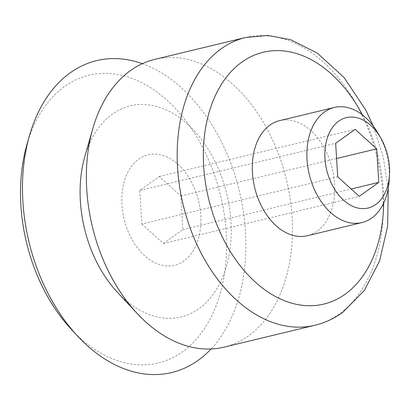 <?xml version="1.0" encoding="UTF-8"?>
<svg xmlns="http://www.w3.org/2000/svg" width="410" height="410" viewBox="0 0 410 410"><rect width="100%" height="100%" fill="white"/><g stroke="black" fill="none" stroke-linecap="round" stroke-linejoin="round"><path stroke-width="0.31" stroke-dasharray="2.05 1.54" d="M377.948 133.112A59.199 39.934 -103.5 0 1 389.208 179.836M279.625 120.632A59.199 39.934 -103.5 0 1 330.127 161.253A59.199 39.934 -103.5 0 1 317.109 231.225A59.199 39.934 -103.5 0 1 307.362 235.729M154.744 59.383A147.995 99.84 -103.5 0 1 280.999 160.935A147.995 99.84 -103.5 0 1 248.455 335.872A147.995 99.84 -103.5 0 1 224.08 347.137M84.762 156.815A108.547 73.226 -103.5 0 1 201.863 139.969A108.547 73.226 -103.5 0 1 198.978 308.653A108.547 73.226 -103.5 0 1 117.403 292.274M142.342 63.678A160.412 108.214 -103.5 0 1 239.394 191.219A160.412 108.214 -103.5 0 1 211.083 348.961M26.881 144.715A147.995 99.84 -103.5 0 1 186.54 121.749A147.995 99.84 -103.5 0 1 182.609 351.739A147.995 99.84 -103.5 0 1 71.386 329.404M184.008 260.934A56.816 38.33 -103.5 0 1 121.924 204.687A56.816 38.33 -103.5 0 1 178.094 164.451A56.816 38.33 -103.5 0 1 184.008 260.934M141.834 223.998L163.395 243.535L182.906 229.559L180.851 196.047L159.29 176.515L139.779 190.486L141.834 223.998L337.707 176.802M159.29 176.515L355.162 129.319M139.779 190.486L335.657 143.29M163.395 243.535L359.273 196.339M182.906 229.559L351.185 189.01M180.851 196.047L336.589 158.521M362.419 114.918A129.493 87.361 -103.5 0 1 383.668 203.109M245.549 37.505A147.995 99.84 -103.5 0 1 371.803 139.057A147.995 99.84 -103.5 0 1 339.26 313.993A147.995 99.84 -103.5 0 1 314.885 325.258M388.239 188.344L383.13 156.584L373.213 125.978"/><path stroke-width="0.61" d="M375.765 204.482A46.484 31.36 -103.5 0 1 331.649 183.905A46.484 31.36 -103.5 0 1 336.097 123.297A46.484 31.36 -103.5 0 1 380.659 137.77A46.484 31.36 -103.5 0 1 389.5 174.46A46.484 31.36 -103.5 0 1 375.765 204.482M337.707 176.802L359.273 196.339L378.779 182.363L376.728 148.85L355.162 129.319L335.657 143.29L337.707 176.802M389.5 174.46L389.208 179.836A59.199 39.934 -103.5 0 1 371.711 218.069A59.199 39.934 -103.5 0 1 361.963 222.574A59.199 39.934 -103.5 0 1 309.268 174.378A59.199 39.934 -103.5 0 1 334.227 107.476A59.199 39.934 -103.5 0 1 377.948 133.112L380.659 137.77M361.963 222.574L307.362 235.729A59.199 39.934 -103.5 0 1 254.671 187.534A59.199 39.934 -103.5 0 1 279.625 120.632L334.227 107.476M314.885 325.258L224.08 347.137A147.995 99.84 -103.5 0 1 137.232 313.537A147.995 99.84 -103.5 0 1 92.732 128.853A147.995 99.84 -103.5 0 1 154.744 59.383L245.549 37.505A147.995 99.84 -103.5 0 0 183.157 204.764A147.995 99.84 -103.5 0 0 314.885 325.258C324.858 322.834 334.114 318.565 342.652 312.456L364.331 290.475L379.558 261.021L387.634 226.207L388.239 188.344M137.232 313.537L117.403 292.274A108.547 73.226 -103.5 0 1 84.762 156.815L92.732 128.853M211.083 348.961A160.412 108.214 -103.5 0 1 198.184 360.308A160.412 108.214 -103.5 0 1 77.623 336.097A160.412 108.214 -103.5 0 1 29.392 135.915A160.412 108.214 -103.5 0 1 142.342 63.678M77.623 336.097L71.386 329.404A147.995 99.84 -103.5 0 1 26.881 144.715L29.392 135.915M351.185 189.01L378.779 182.363M336.589 158.521L376.728 148.85M383.668 203.109A129.493 87.361 -103.5 0 1 345.159 294.216A129.493 87.361 -103.5 0 1 221.174 234.617A129.493 87.361 -103.5 0 1 237.451 65.564A129.493 87.361 -103.5 0 1 362.419 114.918M373.213 125.978L365.879 110.208L344.118 77.562L317.166 52.987L290.618 39.714L267.945 35.439L245.549 37.505"/></g></svg>
